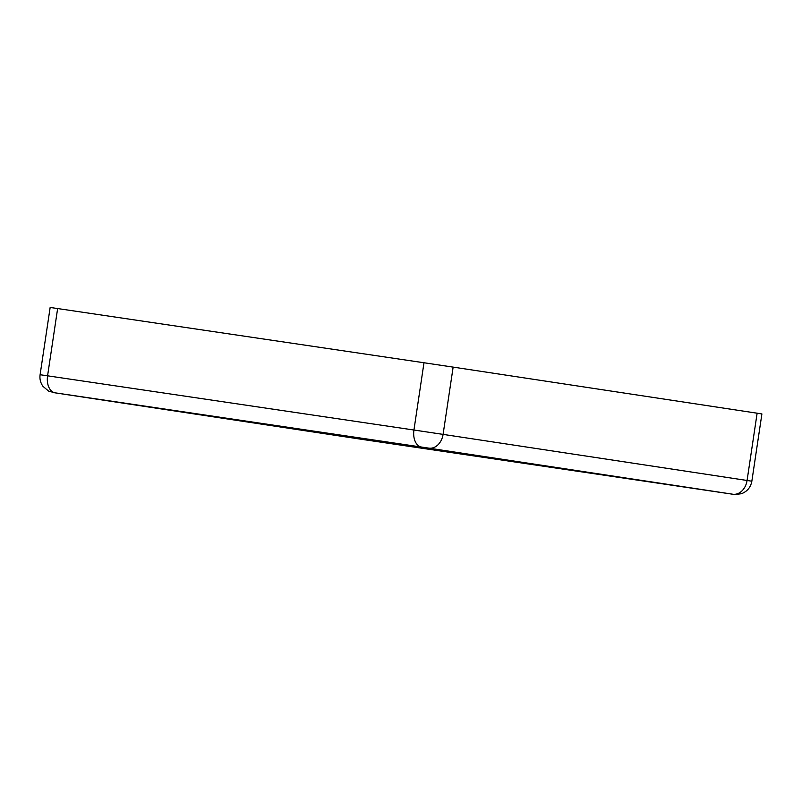 <?xml version="1.0" encoding="UTF-8"?>
<svg xmlns="http://www.w3.org/2000/svg" width="802" height="802" viewBox="0 0 802 802"><rect width="100%" height="100%" fill="white"/><g stroke="black" fill="none" stroke-linecap="round" stroke-linejoin="round"><path stroke-width="1.2" d="M366.795 439.215L454.403 452.178L366.795 439.215M167.688 409.752L255.297 422.714L167.688 409.752M332.9 434.804L420.509 447.767L332.9 434.804M532.007 464.258L619.615 477.23L532.007 464.258M370.354 440.047L423.927 448.017L370.354 440.047M358.494 438.834A15.699 12.08 -81.4 0 1 358.454 438.834A15.699 12.08 -81.4 0 0 358.454 438.834L54.466 392.749A15.699 12.08 98.6 0 1 54.466 392.749L48.511 391.035L43.007 386.384C40.491 382.865 39.519 378.985 40.1 374.724L47.579 375.817L57.634 308.549L423.987 362.755L413.942 430.022L47.579 375.817A15.699 10.025 98.4 0 0 55.178 392.84L428.819 448.138L732.807 494.222L365.772 439.927L55.178 392.84M421.531 447.055A15.699 10.025 -81.6 0 1 413.942 430.022L443.085 434.383L453.14 367.115L757.128 413.2L747.073 480.468L443.085 434.383A15.699 12.08 98.6 0 1 428.819 448.138M57.634 308.549L50.155 307.457L40.1 374.724M453.14 367.115L423.987 362.755M732.136 494.142A15.699 10.025 -81.6 0 0 732.156 494.142A15.699 10.025 -81.6 0 1 732.156 494.142L735.193 494.543L741.539 493.691C747.284 491.425 750.722 487.255 751.845 481.21L761.9 413.942L757.128 413.2M732.807 494.222A15.699 12.08 -81.4 0 0 747.073 480.468L751.845 481.21M365.772 439.927A15.699 10.025 98.4 0 0 365.802 439.937A15.699 10.025 98.4 0 0 365.822 439.937L732.156 494.142M353.983 437.23L467.225 454.153M154.876 407.767L268.119 424.689M320.088 432.809L433.331 449.732M519.195 462.273L632.437 479.195M358.454 438.834L365.802 439.937"/></g></svg>
